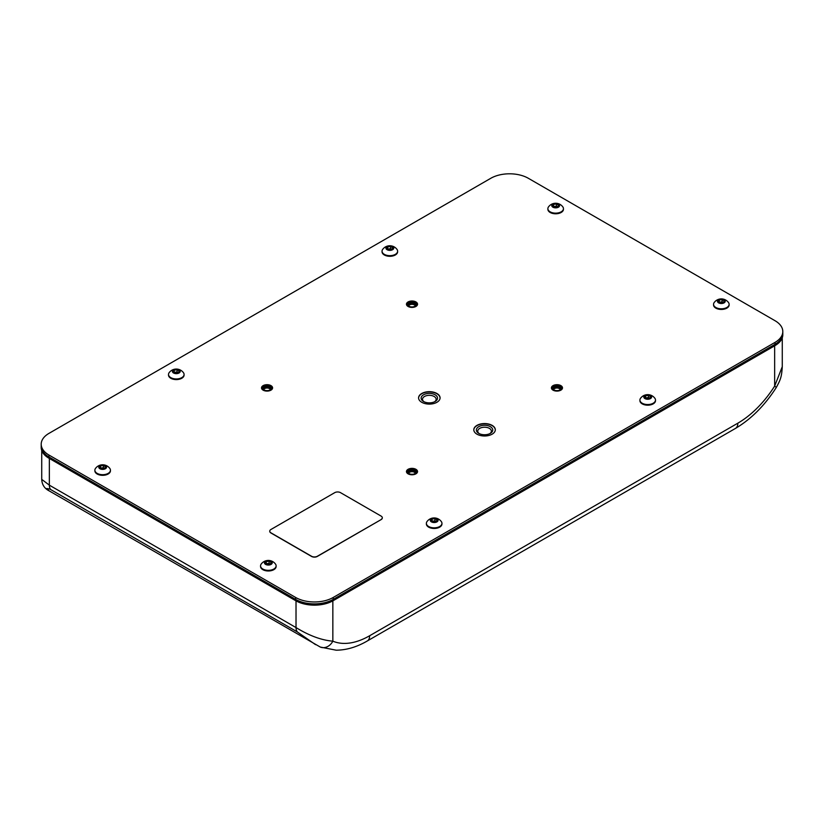 <?xml version="1.0" encoding="UTF-8"?>
<svg xmlns="http://www.w3.org/2000/svg" width="824" height="824" viewBox="0 0 824 824"><rect width="100%" height="100%" fill="white"/><g stroke="black" fill="none" stroke-linecap="round" stroke-linejoin="round"><path stroke-width="1.24" d="M41.725 450.429L41.725 479.362L49.347 485.161L296.022 627.579C309.278 635.706 321.545 640.238 332.844 641.175A79.66 45.989 120 0 0 369.657 635.737L737.841 423.176A79.66 45.989 120 0 0 774.653 386.096L782.275 366.701L782.275 337.768M315.551 644.667L297.351 631.936L49.852 489.075L46.824 488.519L49.152 490.867L320.309 647.067A11.454 9.332 -67.2 0 0 332.844 641.175L332.844 600.871M774.653 345.802L774.653 386.096A11.454 0.68 32.4 0 1 776.229 387.568L776.229 387.568C780.616 379.534 781.646 377.011 782.275 366.701M560.876 385.622A5.541 3.203 0 0 0 554.83 384.932A5.541 3.203 0 0 0 551.411 387.888A5.541 3.203 0 0 0 556.952 391.091A5.541 3.203 0 0 0 562.493 387.888A5.541 3.203 0 0 0 560.876 385.622M415.924 301.934A5.541 3.203 0 0 0 409.878 301.244A5.541 3.203 0 0 0 406.459 304.2A5.541 3.203 0 0 0 412 307.404A5.541 3.203 0 0 0 417.541 304.2A5.541 3.203 0 0 0 415.924 301.934M270.972 385.622A5.541 3.203 0 0 0 264.926 384.932A5.541 3.203 0 0 0 261.507 387.888A5.541 3.203 0 0 0 267.048 391.091A5.541 3.203 0 0 0 272.589 387.888A5.541 3.203 0 0 0 270.972 385.622M415.924 469.309A5.541 3.203 0 0 0 409.878 468.619A5.541 3.203 0 0 0 406.459 471.575A5.541 3.203 0 0 0 412 474.779A5.541 3.203 0 0 0 417.541 471.575A5.541 3.203 0 0 0 415.924 469.309M436.936 393.501A10.753 6.211 0 0 0 425.215 392.152A10.753 6.211 0 0 0 418.582 397.889A10.753 6.211 0 0 0 429.335 404.1A10.753 6.211 0 0 0 440.078 397.889A10.753 6.211 0 0 0 436.936 393.501M492.165 425.39A10.753 6.211 0 0 0 480.444 424.041A10.753 6.211 0 0 0 473.8 429.778A10.753 6.211 0 0 0 484.553 435.989A10.753 6.211 0 0 0 495.306 429.778A10.753 6.211 0 0 0 492.165 425.39M528.349 178.293A26.553 15.326 0 0 0 490.785 178.293L48.977 433.373A26.553 15.326 0 0 0 41.2 444.218A26.553 15.326 0 0 0 48.977 455.054L295.651 597.472A26.553 15.326 0 0 0 333.215 597.472L775.024 342.393A26.553 15.326 0 0 0 782.8 331.557A26.553 15.326 0 0 0 775.024 320.711L528.349 178.293M41.2 444.218L41.2 446.762A26.553 15.326 0 0 0 48.977 457.608L295.651 600.026A26.553 15.326 0 0 0 333.215 600.026L775.024 344.947A26.553 15.326 0 0 0 782.8 334.111L782.8 331.557M782.8 334.75A26.553 15.326 180 0 1 775.024 345.586L333.215 600.665A26.553 15.326 180 0 1 295.651 600.665L48.977 458.247A26.553 15.326 180 0 1 41.2 447.401L41.2 446.124A26.553 15.326 180 0 0 48.977 456.97L295.651 599.388A26.553 15.326 180 0 0 333.215 599.388L775.024 344.308A26.553 15.326 180 0 0 782.8 333.473L782.8 334.75M434.588 401.762A6.808 3.935 0 0 0 436.143 399.269A6.808 3.935 0 0 0 429.335 395.335A6.808 3.935 0 0 0 422.516 399.269A6.808 3.935 0 0 0 424.072 401.762M427.048 402.678A8.199 4.738 0 0 0 435.123 401.484A8.199 4.738 0 0 0 435.123 394.789A8.199 4.738 0 0 0 423.536 394.789A8.199 4.738 0 0 0 423.536 401.484A8.199 4.738 0 0 0 427.048 402.678M440.057 398.136L440.057 398.28A10.733 6.201 0 0 0 440.057 398.136A10.733 6.201 0 0 0 430.839 391.997A10.733 6.201 0 0 0 419.025 396.406A10.733 6.201 0 0 0 418.602 398.136A10.733 6.201 0 0 0 418.602 398.322L418.602 398.136M489.817 433.651A6.808 3.935 0 0 0 491.372 431.148A6.808 3.935 0 0 0 484.553 427.213A6.808 3.935 0 0 0 477.745 431.148A6.808 3.935 0 0 0 477.827 431.755A6.808 3.935 0 0 0 479.29 433.651M476.457 430.756A8.199 4.738 0 0 0 478.754 433.362A8.199 4.738 0 0 0 490.352 433.362A8.199 4.738 0 0 0 487.097 425.514A8.199 4.738 0 0 0 476.457 430.756M495.286 430.015L495.286 430.159A10.733 6.201 0 0 0 495.286 430.015A10.733 6.201 0 0 0 482.895 423.897A10.733 6.201 0 0 0 473.821 430.015A10.733 6.201 0 0 0 473.831 430.2M551.441 388.238A5.51 3.183 180 0 1 551.441 388.125A5.51 3.183 180 0 1 556.952 384.942A5.51 3.183 180 0 1 562.462 388.125A5.51 3.183 180 0 1 562.462 388.238M559.99 386.374A4.305 2.482 180 0 1 561.257 388.125A4.305 2.482 180 0 1 556.952 390.617A4.305 2.482 180 0 1 552.646 388.125A4.305 2.482 180 0 1 555.304 385.828A4.305 2.482 180 0 1 559.99 386.374M561.134 388.701A4.305 2.482 0 0 0 559.99 387.527A4.305 2.482 0 0 0 555.778 386.889A4.305 2.482 0 0 0 552.76 388.701M561.01 388.949A4.099 2.369 0 0 0 559.846 387.61A4.099 2.369 0 0 0 555.654 387.033A4.099 2.369 0 0 0 552.894 388.949M553.656 389.731A3.317 1.916 180 0 1 555.84 388.125A3.317 1.916 180 0 1 559.29 388.567A3.317 1.916 180 0 1 560.248 389.731M406.489 304.55A5.51 3.183 180 0 1 406.489 304.437A5.51 3.183 180 0 1 412 301.254A5.51 3.183 180 0 1 417.511 304.437A5.51 3.183 180 0 1 417.511 304.55M415.049 302.686A4.305 2.482 180 0 1 416.305 304.437A4.305 2.482 180 0 1 412 306.93A4.305 2.482 180 0 1 407.695 304.437A4.305 2.482 180 0 1 410.352 302.14A4.305 2.482 180 0 1 415.049 302.686M416.192 305.014A4.305 2.482 0 0 0 415.049 303.84A4.305 2.482 0 0 0 410.826 303.201A4.305 2.482 0 0 0 407.808 305.014M416.058 305.261A4.099 2.369 0 0 0 414.894 303.922A4.099 2.369 0 0 0 410.702 303.345A4.099 2.369 0 0 0 407.942 305.261M408.704 306.044A3.317 1.916 180 0 1 410.888 304.437A3.317 1.916 180 0 1 414.338 304.89A3.317 1.916 180 0 1 415.296 306.044M261.538 388.238A5.51 3.183 180 0 1 261.538 388.125A5.51 3.183 180 0 1 267.048 384.942A5.51 3.183 180 0 1 272.559 388.125A5.51 3.183 180 0 1 272.559 388.238M270.097 386.374A4.305 2.482 180 0 1 271.353 388.125A4.305 2.482 180 0 1 267.048 390.617A4.305 2.482 180 0 1 262.743 388.125A4.305 2.482 180 0 1 265.4 385.828A4.305 2.482 180 0 1 270.097 386.374M271.24 388.701A4.305 2.482 0 0 0 270.097 387.527A4.305 2.482 0 0 0 265.874 386.889A4.305 2.482 0 0 0 262.866 388.701M271.106 388.949A4.099 2.369 0 0 0 269.942 387.61A4.099 2.369 0 0 0 265.75 387.033A4.099 2.369 0 0 0 262.99 388.949M263.752 389.731A3.317 1.916 180 0 1 265.946 388.125A3.317 1.916 180 0 1 269.386 388.567A3.317 1.916 180 0 1 270.344 389.731M406.489 471.925A5.51 3.183 180 0 1 406.489 471.812A5.51 3.183 180 0 1 412 468.629A5.51 3.183 180 0 1 417.511 471.812A5.51 3.183 180 0 1 417.511 471.925M415.049 470.061A4.305 2.482 180 0 1 416.305 471.812A4.305 2.482 180 0 1 412 474.294A4.305 2.482 180 0 1 407.695 471.812A4.305 2.482 180 0 1 410.352 469.515A4.305 2.482 180 0 1 415.049 470.061M416.192 472.389A4.305 2.482 0 0 0 415.049 471.215A4.305 2.482 0 0 0 410.826 470.576A4.305 2.482 0 0 0 407.808 472.389M416.058 472.636A4.099 2.369 0 0 0 414.894 471.297A4.099 2.369 0 0 0 410.702 470.72A4.099 2.369 0 0 0 407.942 472.636M408.704 473.409A3.317 1.916 180 0 1 410.888 471.812A3.317 1.916 180 0 1 414.338 472.255A3.317 1.916 180 0 1 415.296 473.409M269.747 531.243A4.099 2.369 0 0 0 269.747 531.326A4.099 2.369 0 0 0 270.952 532.994L311.534 556.427A4.099 2.369 0 0 0 317.333 556.427L381.11 519.604A4.099 2.369 0 0 0 382.315 517.936A4.099 2.369 0 0 0 382.305 517.853M381.11 519.439A4.099 2.369 0 0 0 382.315 517.771A4.099 2.369 0 0 0 381.11 516.092L340.528 492.659A4.099 2.369 0 0 0 334.729 492.659L270.952 529.482A4.099 2.369 0 0 0 269.747 531.161A4.099 2.369 0 0 0 270.952 532.829L311.534 556.262A4.099 2.369 0 0 0 317.333 556.262L381.11 519.604M387.857 249.075L390.597 248.642L391.812 249.342A2.565 1.483 0 0 0 391.647 249.25A2.565 1.483 0 0 0 389.175 248.869A2.565 1.483 0 0 0 388.094 249.208M397.024 249.435A8.868 8.868 0 0 0 382.645 249.435A7.787 4.501 0 0 0 382.048 251.166A7.787 4.501 0 0 0 389.834 255.667A7.787 4.501 0 0 0 397.621 251.166A7.787 4.501 0 0 0 397.034 249.445M382.068 251.485A7.787 4.501 0 0 0 382.048 251.804A7.787 4.501 0 0 0 389.834 256.295A7.787 4.501 0 0 0 397.621 251.804A7.787 4.501 0 0 0 397.611 251.485M392.595 249.713A3.893 2.245 0 0 0 390.844 245.943A3.893 2.245 0 0 0 386.075 248.704A3.893 2.245 0 0 0 392.595 249.713M389.072 249.765L386.981 248.56L387.743 246.912L390.597 246.469L392.698 247.674L391.925 249.332L389.072 249.765M387.743 249.002L387.743 246.912M390.597 248.642L390.597 246.469M178.262 372.633A2.565 1.483 0 0 0 178.108 372.541A2.565 1.483 0 0 0 175.625 372.149A2.565 1.483 0 0 0 174.554 372.5M169.105 372.726A7.787 4.501 0 0 0 168.508 374.457A7.787 4.501 0 0 0 176.295 378.947A7.787 4.501 0 0 0 184.082 374.457A7.787 4.501 0 0 0 183.484 372.726A8.868 8.868 0 0 0 169.105 372.726M168.518 374.776A7.787 4.501 0 0 0 168.508 375.085A7.787 4.501 0 0 0 176.295 379.586A7.787 4.501 0 0 0 184.082 375.085A7.787 4.501 0 0 0 184.061 374.776M179.045 372.994A3.893 2.245 0 0 0 177.304 369.234A3.893 2.245 0 0 0 172.535 371.984A3.893 2.245 0 0 0 179.045 372.994M175.522 373.056L173.431 371.851L174.204 370.203L177.057 369.76L179.148 370.965L178.386 372.613L175.522 373.056M174.204 372.293L174.204 370.203M174.317 372.355L177.057 371.933L177.057 369.76M177.057 371.933L178.272 372.633M100.683 468.094L103.422 467.672L104.638 468.372A2.565 1.483 0 0 0 104.473 468.279A2.565 1.483 0 0 0 101.991 467.898A2.565 1.483 0 0 0 100.919 468.238M95.471 468.465A7.787 4.501 0 0 0 94.873 470.195A7.787 4.501 0 0 0 102.66 474.686A7.787 4.501 0 0 0 110.447 470.195A7.787 4.501 0 0 0 109.85 468.465A8.868 8.868 0 0 0 95.471 468.465M94.884 470.514A7.787 4.501 0 0 0 94.873 470.834A7.787 4.501 0 0 0 102.66 475.324A7.787 4.501 0 0 0 110.447 470.834A7.787 4.501 0 0 0 110.426 470.514M105.41 468.732A3.893 2.245 0 0 0 103.67 464.973A3.893 2.245 0 0 0 98.901 467.733A3.893 2.245 0 0 0 105.41 468.732M101.888 468.794L99.797 467.589L100.569 465.941L103.422 465.498L105.513 466.703L104.751 468.351L101.888 468.794M100.569 468.032L100.569 465.941M103.422 467.672L103.422 465.498M266.358 563.75L269.108 563.328L270.313 564.028A2.565 1.483 0 0 0 270.148 563.935A2.565 1.483 0 0 0 267.676 563.544A2.565 1.483 0 0 0 266.595 563.894M261.146 564.121A7.787 4.501 0 0 0 260.549 565.851A7.787 4.501 0 0 0 268.336 570.342A7.787 4.501 0 0 0 276.122 565.851A7.787 4.501 0 0 0 275.535 564.121A8.868 8.868 0 0 0 261.146 564.121M260.569 566.16A7.787 4.501 0 0 0 260.549 566.479A7.787 4.501 0 0 0 268.336 570.981A7.787 4.501 0 0 0 276.122 566.479A7.787 4.501 0 0 0 276.112 566.16M271.096 564.389A3.893 2.245 0 0 0 269.345 560.629A3.893 2.245 0 0 0 264.576 563.379A3.893 2.245 0 0 0 271.096 564.389M267.573 564.45L265.483 563.245L266.245 561.597L269.108 561.154L271.199 562.359L270.427 564.007L267.573 564.45M266.245 563.688L266.245 561.597M269.108 563.328L269.108 561.154M436.133 521.52A2.565 1.483 0 0 0 435.978 521.417A2.565 1.483 0 0 0 433.496 521.036A2.565 1.483 0 0 0 432.425 521.376M426.976 521.602A7.787 4.501 0 0 0 426.379 523.333A7.787 4.501 0 0 0 434.166 527.834A7.787 4.501 0 0 0 441.952 523.333A7.787 4.501 0 0 0 441.355 521.613A8.868 8.868 0 0 0 426.976 521.602M426.389 523.652A7.787 4.501 0 0 0 426.379 523.971A7.787 4.501 0 0 0 434.166 528.472A7.787 4.501 0 0 0 441.952 523.971A7.787 4.501 0 0 0 441.932 523.652M436.916 521.88A3.893 2.245 0 0 0 435.175 518.121A3.893 2.245 0 0 0 430.406 520.871A3.893 2.245 0 0 0 436.916 521.88M433.403 521.942L431.302 520.727L432.075 519.079L434.928 518.636L437.019 519.841L436.257 521.499L433.403 521.942M432.075 521.17L432.075 519.079M432.188 521.242L434.928 520.809L434.928 518.636M434.928 520.809L436.143 521.51M645.728 397.951L648.478 397.529L649.683 398.229A2.565 1.483 0 0 0 649.518 398.126A2.565 1.483 0 0 0 647.046 397.745A2.565 1.483 0 0 0 645.965 398.085M654.895 398.311A8.868 8.868 0 0 0 640.516 398.322A7.787 4.501 0 0 0 639.918 400.042A7.787 4.501 0 0 0 647.705 404.543A7.787 4.501 0 0 0 655.492 400.042A7.787 4.501 0 0 0 654.905 398.322M639.939 400.361A7.787 4.501 0 0 0 639.918 400.68A7.787 4.501 0 0 0 647.705 405.181A7.787 4.501 0 0 0 655.492 400.68A7.787 4.501 0 0 0 655.482 400.361M650.466 398.589A3.893 2.245 0 0 0 648.715 394.83A3.893 2.245 0 0 0 643.946 397.58A3.893 2.245 0 0 0 650.466 398.589M646.943 398.651L644.852 397.446L645.614 395.788L648.478 395.355L650.569 396.56L649.796 398.208L646.943 398.651M645.614 397.889L645.614 395.788M648.478 397.529L648.478 395.355M719.362 302.212L722.112 301.79L723.317 302.49A2.565 1.483 0 0 0 723.153 302.387A2.565 1.483 0 0 0 720.681 302.006A2.565 1.483 0 0 0 719.599 302.346M714.151 302.583A7.787 4.501 0 0 0 713.553 304.303A7.787 4.501 0 0 0 721.34 308.804A7.787 4.501 0 0 0 729.127 304.303A7.787 4.501 0 0 0 728.54 302.583A8.868 8.868 0 0 0 714.151 302.583M713.574 304.623A7.787 4.501 0 0 0 713.553 304.942A7.787 4.501 0 0 0 721.34 309.443A7.787 4.501 0 0 0 729.127 304.942A7.787 4.501 0 0 0 729.116 304.623M724.1 302.851A3.893 2.245 0 0 0 722.349 299.091A3.893 2.245 0 0 0 717.58 301.841A3.893 2.245 0 0 0 724.1 302.851M720.578 302.913L718.487 301.708L719.249 300.049L722.112 299.606L724.203 300.822L723.431 302.47L720.578 302.913M719.249 302.14L719.249 300.049M722.112 301.79L722.112 299.606M553.687 206.556L556.427 206.134L557.642 206.834A2.565 1.483 0 0 0 557.477 206.742A2.565 1.483 0 0 0 554.995 206.35A2.565 1.483 0 0 0 553.924 206.7M548.475 206.927A7.787 4.501 0 0 0 547.878 208.657A7.787 4.501 0 0 0 555.664 213.148A7.787 4.501 0 0 0 563.451 208.657A7.787 4.501 0 0 0 562.854 206.927A8.868 8.868 0 0 0 548.475 206.927M547.888 208.966A7.787 4.501 0 0 0 547.878 209.286A7.787 4.501 0 0 0 555.664 213.787A7.787 4.501 0 0 0 563.451 209.286A7.787 4.501 0 0 0 563.431 208.966M558.414 207.195A3.893 2.245 0 0 0 556.674 203.435A3.893 2.245 0 0 0 551.905 206.185A3.893 2.245 0 0 0 558.414 207.195M554.892 207.257L552.801 206.052L553.574 204.403L556.427 203.961L558.518 205.166L557.755 206.814L554.892 207.257M553.574 206.494L553.574 204.403M556.427 206.134L556.427 203.961M49.347 458.453L49.347 485.161A11.454 6.613 -60 0 0 50.666 489.518M297.351 631.936A11.454 6.613 -60 0 1 296.022 627.579L296.022 600.871M369.657 635.737A11.454 6.613 60 0 1 367.288 640.979C356.916 647.025 346.554 650.095 336.202 650.198L320.309 647.067M737.841 423.176A11.454 6.613 60 0 1 735.461 428.418C751.138 419.128 764.724 405.511 776.229 387.568M48.977 455.054L48.977 457.608M295.651 597.472L295.651 600.026M333.215 597.472L333.215 600.026M775.024 342.393L775.024 344.947M775.024 345.586L775.024 344.308M333.215 600.665L333.215 599.388M295.651 600.665L295.651 599.388M48.977 458.247L48.977 456.97M367.288 640.979L735.461 428.418M41.725 479.362C41.983 484.636 44.465 488.478 49.152 490.867M397.621 251.804L397.621 251.166M382.048 251.804L382.048 251.166M184.082 375.085L184.082 374.457M168.508 375.085L168.508 374.457M110.447 470.834L110.447 470.195M94.873 470.834L94.873 470.195M276.122 566.479L276.122 565.851M260.549 566.479L260.549 565.851M441.952 523.971L441.952 523.333M426.379 523.971L426.379 523.333M655.492 400.68L655.492 400.042M639.918 400.68L639.918 400.042M729.127 304.942L729.127 304.303M713.553 304.942L713.553 304.303M563.451 209.286L563.451 208.657M547.878 209.286L547.878 208.657"/></g></svg>
